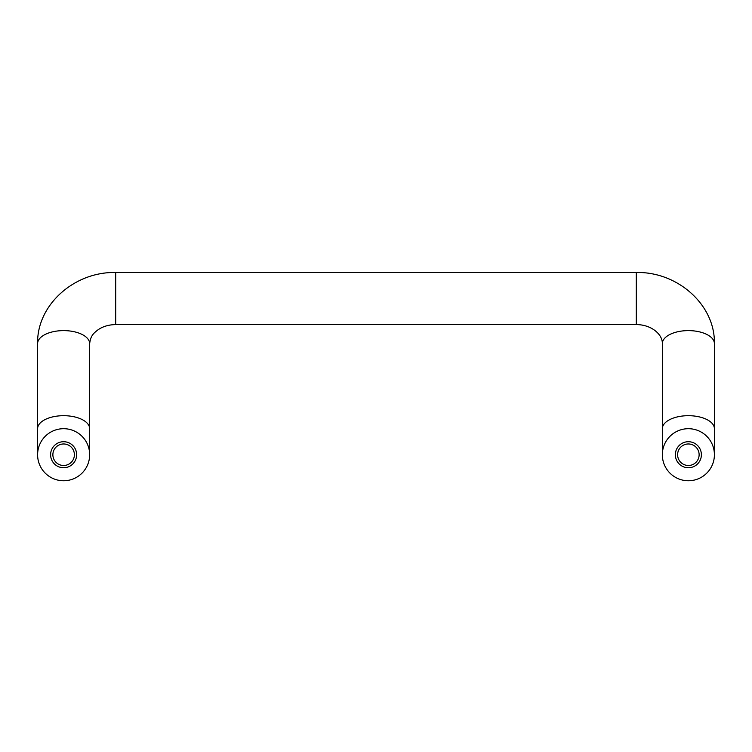 <?xml version="1.0" encoding="UTF-8"?>
<svg xmlns="http://www.w3.org/2000/svg" width="752" height="752" viewBox="0 0 752 752"><rect width="100%" height="100%" fill="white"/><g stroke="black" fill="none" stroke-linecap="round" stroke-linejoin="round"><path stroke-width="1.13" d="M662.343 343.636A26.029 13.019 180 0 1 688.371 330.617A26.029 13.019 180 0 1 710.913 337.122A26.029 13.019 180 0 1 714.4 343.636C715.265 304.494 677.101 271.453 636.305 272.515L115.695 272.515L115.695 324.573L636.305 324.573C651.881 324.676 662.681 334.706 662.343 343.636L662.343 428.696A26.029 13.019 0 0 1 688.371 415.687A26.029 13.019 0 0 1 714.4 428.696L714.4 454.725M63.629 428.696A26.029 26.029 0 0 1 86.17 467.744A26.029 26.029 0 0 1 41.087 467.744A26.029 26.029 0 0 1 63.629 428.696M63.629 441.715A13.019 13.019 0 0 1 74.899 461.239A13.019 13.019 0 0 1 52.358 461.239A13.019 13.019 0 0 1 63.629 441.715M688.371 428.696A26.029 26.029 0 0 1 710.913 467.744A26.029 26.029 0 0 1 665.83 467.744A26.029 26.029 0 0 1 688.371 428.696M688.371 441.715A13.019 13.019 0 0 1 699.642 461.239A13.019 13.019 0 0 1 677.101 461.239A13.019 13.019 0 0 1 688.371 441.715M63.629 443.971A10.763 10.763 0 0 1 72.953 460.111A10.763 10.763 0 0 1 54.313 460.111A10.763 10.763 0 0 1 63.629 443.971M688.371 443.971A10.763 10.763 0 0 1 697.687 460.111A10.763 10.763 0 0 1 679.047 460.111A10.763 10.763 0 0 1 688.371 443.971M636.305 272.515L636.305 324.573M115.695 272.515C74.899 271.453 36.735 304.494 37.6 343.636A26.029 13.019 0 0 1 41.087 337.122A26.029 13.019 0 0 1 63.629 330.617A26.029 13.019 0 0 1 89.657 343.636C90.644 335.307 94.056 332.948 97.835 329.94C102.676 326.509 108.626 324.723 115.695 324.573M37.6 343.636L37.6 428.696A26.029 13.019 0 0 1 63.629 415.687A26.029 13.019 0 0 1 89.657 428.696L89.657 454.725M89.657 343.636L89.657 428.696M714.4 343.636L714.4 428.696M37.6 428.696L37.6 454.725M662.343 428.696L662.343 454.725"/></g></svg>
